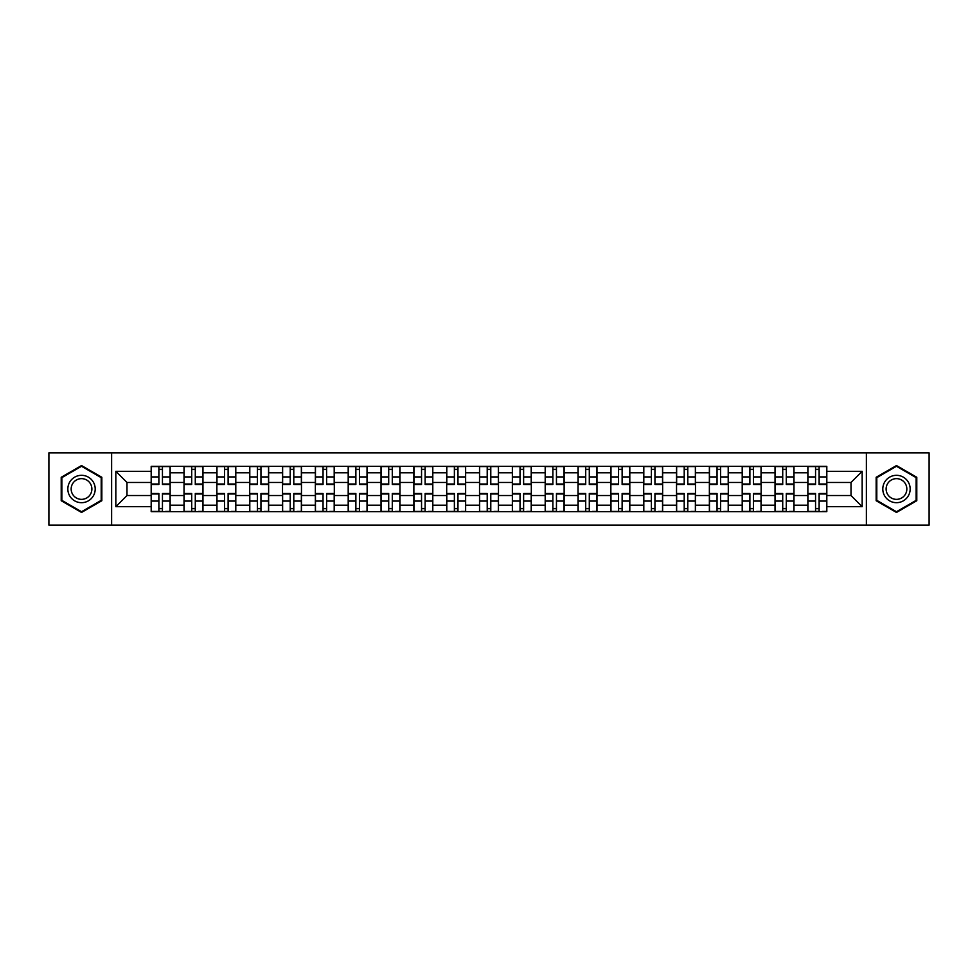 <?xml version="1.0" encoding="UTF-8"?>
<svg xmlns="http://www.w3.org/2000/svg" width="978" height="978" viewBox="0 0 978 978"><rect width="100%" height="100%" fill="white"/><g stroke="black" fill="none" stroke-linecap="round" stroke-linejoin="round"><path stroke-width="1.47" d="M866.374 525.1L929.1 525.1L929.1 452.9L48.9 452.9L48.9 525.1L866.374 525.1L866.374 452.9M184.023 511.628L184.023 472.79L170.135 472.79L170.135 511.628M170.135 472.79L170.135 466.372M184.023 472.79L184.023 466.372M202.972 466.372L202.972 511.628M216.859 511.628L216.859 466.372M235.796 466.372L235.796 511.628M249.696 511.628L249.696 466.372M268.632 466.372L268.632 511.628M282.52 511.628L282.52 466.372M301.468 466.372L301.468 511.628M315.356 511.628L315.356 466.372M334.305 466.372L334.305 511.628M348.192 511.628L348.192 466.372M367.141 466.372L367.141 511.628M381.029 511.628L381.029 466.372M399.965 466.372L399.965 511.628M413.865 511.628L413.865 466.372M432.802 466.372L432.802 511.628M446.689 511.628L446.689 466.372M465.638 466.372L465.638 511.628M479.526 511.628L479.526 466.372M498.474 466.372L498.474 511.628M512.362 511.628L512.362 466.372M531.311 466.372L531.311 511.628M545.198 511.628L545.198 466.372M564.135 466.372L564.135 511.628M578.035 511.628L578.035 466.372M596.971 466.372L596.971 511.628M610.859 511.628L610.859 466.372M629.808 466.372L629.808 511.628M643.695 511.628L643.695 466.372M662.644 466.372L662.644 511.628M676.531 511.628L676.531 466.372M695.48 466.372L695.48 511.628M709.368 511.628L709.368 466.372M728.304 466.372L728.304 511.628M742.204 511.628L742.204 466.372M761.141 466.372L761.141 511.628M775.028 511.628L775.028 466.372M793.977 466.372L793.977 511.628M807.865 511.628L807.865 466.372M807.865 495.528L793.977 495.528M775.028 495.528L761.141 495.528M742.204 495.528L728.304 495.528M709.368 495.528L695.48 495.528M676.531 495.528L662.644 495.528M643.695 495.528L629.808 495.528M610.859 495.528L596.971 495.528M578.035 495.528L564.135 495.528M545.198 495.528L531.311 495.528M512.362 495.528L498.474 495.528M479.526 495.528L465.638 495.528M446.689 495.528L432.802 495.528M413.865 495.528L399.965 495.528M381.029 495.528L367.141 495.528M348.192 495.528L334.305 495.528M315.356 495.528L301.468 495.528M282.52 495.528L268.632 495.528M249.696 495.528L235.796 495.528M216.859 495.528L202.972 495.528M184.023 495.528L170.135 495.528M807.865 482.472L793.977 482.472M775.028 482.472L761.141 482.472M742.204 482.472L728.304 482.472M709.368 482.472L695.48 482.472M676.531 482.472L662.644 482.472M643.695 482.472L629.808 482.472M610.859 482.472L596.971 482.472M578.035 482.472L564.135 482.472M545.198 482.472L531.311 482.472M512.362 482.472L498.474 482.472M479.526 482.472L465.638 482.472M446.689 482.472L432.802 482.472M413.865 482.472L399.965 482.472M381.029 482.472L367.141 482.472M348.192 482.472L334.305 482.472M315.356 482.472L301.468 482.472M282.52 482.472L268.632 482.472M249.696 482.472L235.796 482.472M216.859 482.472L202.972 482.472M184.023 482.472L170.135 482.472M126.981 495.528L151.187 495.528L151.187 482.472L126.981 482.472L126.981 495.528L115.832 506.677L115.832 471.323L151.187 471.323L151.187 482.472M826.813 482.472L826.813 495.528L851.019 495.528L851.019 482.472L826.813 482.472L826.813 466.372L151.187 466.372L151.187 471.323M826.813 471.323L862.168 471.323L862.168 506.677L826.813 506.677L826.813 495.528M151.187 495.528L151.187 511.628L826.813 511.628L826.813 506.677M151.187 506.677L115.832 506.677M111.626 525.1L111.626 452.9M101.834 477.276L81.529 465.552L61.211 477.276L61.211 500.724L81.529 512.448L101.834 500.724L101.834 477.276M916.789 477.276L896.471 465.552L876.166 477.276L876.166 500.724L896.471 512.448L916.789 500.724L916.789 477.276M162.446 508.474L158.876 508.474M158.876 469.526L162.446 469.526M195.282 508.474L191.7 508.474M191.7 469.526L195.282 469.526M228.118 508.474L224.537 508.474M224.537 469.526L228.118 469.526M260.955 508.474L257.373 508.474M257.373 469.526L260.955 469.526M293.791 508.474L290.209 508.474M290.209 469.526L293.791 469.526M326.615 508.474L323.046 508.474M323.046 469.526L326.615 469.526M359.452 508.474L355.87 508.474M355.87 469.526L359.452 469.526M392.288 508.474L388.706 508.474M388.706 469.526L392.288 469.526M425.124 508.474L421.542 508.474M421.542 469.526L425.124 469.526M457.961 508.474L454.379 508.474M454.379 469.526L457.961 469.526M490.785 508.474L487.215 508.474M487.215 469.526L490.785 469.526M523.621 508.474L520.039 508.474M520.039 469.526L523.621 469.526M556.458 508.474L552.876 508.474M552.876 469.526L556.458 469.526M589.294 508.474L585.712 508.474M585.712 469.526L589.294 469.526M622.13 508.474L618.548 508.474M618.548 469.526L622.13 469.526M654.954 508.474L651.385 508.474M651.385 469.526L654.954 469.526M687.791 508.474L684.209 508.474M684.209 469.526L687.791 469.526M720.627 508.474L717.045 508.474M717.045 469.526L720.627 469.526M753.463 508.474L749.881 508.474M749.881 469.526L753.463 469.526M786.3 508.474L782.718 508.474M782.718 469.526L786.3 469.526M819.124 508.474L815.554 508.474M815.554 469.526L819.124 469.526M115.832 471.323L126.981 482.472M851.019 495.528L862.168 506.677M851.019 482.472L862.168 471.323M162.446 484.477L162.446 466.579L170.025 466.579L170.025 484.477L162.446 484.477M158.876 469.318L162.446 469.318M158.876 466.579L151.297 466.579L151.297 484.477L158.876 484.477L158.876 466.579L165.612 466.579M158.876 493.523L158.876 511.421L151.297 511.421L151.297 493.523L158.876 493.523M162.446 508.682L158.876 508.682M165.612 511.421L170.025 511.421L170.025 493.523L162.446 493.523L162.446 511.421L155.71 511.421M195.282 484.477L195.282 466.579L202.862 466.579L202.862 484.477L195.282 484.477M191.7 469.318L195.282 469.318M191.7 466.579L184.133 466.579L184.133 484.477L191.7 484.477L191.7 466.579L198.436 466.579M228.118 484.477L228.118 466.579L235.698 466.579L235.698 484.477L228.118 484.477M224.537 469.318L228.118 469.318M224.537 466.579L216.957 466.579L216.957 484.477L224.537 484.477L224.537 466.579L231.273 466.579M69.67 495.846A13.68 13.68 0 0 0 88.362 500.846A13.68 13.68 0 0 0 93.375 482.154A13.68 13.68 0 0 0 74.683 477.154A13.68 13.68 0 0 0 69.67 495.846M72.555 494.183A10.355 10.355 0 0 0 86.7 497.973A10.355 10.355 0 0 0 90.489 483.817A10.355 10.355 0 0 0 76.345 480.027A10.355 10.355 0 0 0 72.555 494.183M81.529 466.274L101.199 477.643L101.199 500.357L81.529 511.726L61.846 500.357L61.846 477.643L81.529 466.274M884.625 495.846A13.68 13.68 0 0 0 903.317 500.846A13.68 13.68 0 0 0 908.33 482.154A13.68 13.68 0 0 0 889.638 477.154A13.68 13.68 0 0 0 884.625 495.846M887.511 494.183A10.355 10.355 0 0 0 901.655 497.973A10.355 10.355 0 0 0 905.445 483.817A10.355 10.355 0 0 0 891.3 480.027A10.355 10.355 0 0 0 887.511 494.183M896.471 466.274L916.154 477.643L916.154 500.357L896.471 511.726L876.801 500.357L876.801 477.643L896.471 466.274M191.7 493.523L191.7 511.421L184.133 511.421L184.133 493.523L191.7 493.523M195.282 508.682L191.7 508.682M198.436 511.421L202.862 511.421L202.862 493.523L195.282 493.523L195.282 511.421L188.546 511.421M224.537 493.523L224.537 511.421L216.957 511.421L216.957 493.523L224.537 493.523M228.118 508.682L224.537 508.682M231.273 511.421L235.698 511.421L235.698 493.523L228.118 493.523L228.118 511.421L221.383 511.421M260.955 484.477L260.955 466.579L268.534 466.579L268.534 484.477L260.955 484.477M257.373 469.318L260.955 469.318M257.373 466.579L249.793 466.579L249.793 484.477L257.373 484.477L257.373 466.579L264.109 466.579M293.791 484.477L293.791 466.579L301.358 466.579L301.358 484.477L293.791 484.477M290.209 469.318L293.791 469.318M290.209 466.579L282.63 466.579L282.63 484.477L290.209 484.477L290.209 466.579L296.945 466.579M326.615 484.477L326.615 466.579L334.195 466.579L334.195 484.477L326.615 484.477M323.046 469.318L326.615 469.318M323.046 466.579L315.466 466.579L315.466 484.477L323.046 484.477L323.046 466.579L329.782 466.579M257.373 493.523L257.373 511.421L249.793 511.421L249.793 493.523L257.373 493.523M260.955 508.682L257.373 508.682M264.109 511.421L268.534 511.421L268.534 493.523L260.955 493.523L260.955 511.421L254.219 511.421M290.209 493.523L290.209 511.421L282.63 511.421L282.63 493.523L290.209 493.523M293.791 508.682L290.209 508.682M296.945 511.421L301.358 511.421L301.358 493.523L293.791 493.523L293.791 511.421L287.055 511.421M323.046 493.523L323.046 511.421L315.466 511.421L315.466 493.523L323.046 493.523M326.615 508.682L323.046 508.682M329.782 511.421L334.195 511.421L334.195 493.523L326.615 493.523L326.615 511.421L319.879 511.421M359.452 484.477L359.452 466.579L367.031 466.579L367.031 484.477L359.452 484.477M355.87 469.318L359.452 469.318M355.87 466.579L348.302 466.579L348.302 484.477L355.87 484.477L355.87 466.579L362.606 466.579M355.87 493.523L355.87 511.421L348.302 511.421L348.302 493.523L355.87 493.523M359.452 508.682L355.87 508.682M362.606 511.421L367.031 511.421L367.031 493.523L359.452 493.523L359.452 511.421L352.716 511.421M392.288 484.477L392.288 466.579L399.868 466.579L399.868 484.477L392.288 484.477M388.706 469.318L392.288 469.318M388.706 466.579L381.127 466.579L381.127 484.477L388.706 484.477L388.706 466.579L395.442 466.579M388.706 493.523L388.706 511.421L381.127 511.421L381.127 493.523L388.706 493.523M392.288 508.682L388.706 508.682M395.442 511.421L399.868 511.421L399.868 493.523L392.288 493.523L392.288 511.421L385.552 511.421M425.124 484.477L425.124 466.579L432.704 466.579L432.704 484.477L425.124 484.477M421.542 469.318L425.124 469.318M421.542 466.579L413.963 466.579L413.963 484.477L421.542 484.477L421.542 466.579L428.278 466.579M421.542 493.523L421.542 511.421L413.963 511.421L413.963 493.523L421.542 493.523M425.124 508.682L421.542 508.682M428.278 511.421L432.704 511.421L432.704 493.523L425.124 493.523L425.124 511.421L418.388 511.421M457.961 484.477L457.961 466.579L465.528 466.579L465.528 484.477L457.961 484.477M454.379 469.318L457.961 469.318M454.379 466.579L446.799 466.579L446.799 484.477L454.379 484.477L454.379 466.579L461.115 466.579M454.379 493.523L454.379 511.421L446.799 511.421L446.799 493.523L454.379 493.523M457.961 508.682L454.379 508.682M461.115 511.421L465.528 511.421L465.528 493.523L457.961 493.523L457.961 511.421L451.225 511.421M490.785 484.477L490.785 466.579L498.364 466.579L498.364 484.477L490.785 484.477M487.215 469.318L490.785 469.318M487.215 466.579L479.636 466.579L479.636 484.477L487.215 484.477L487.215 466.579L493.951 466.579M523.621 484.477L523.621 466.579L531.201 466.579L531.201 484.477L523.621 484.477M520.039 469.318L523.621 469.318M520.039 466.579L512.472 466.579L512.472 484.477L520.039 484.477L520.039 466.579L526.775 466.579M556.458 484.477L556.458 466.579L564.037 466.579L564.037 484.477L556.458 484.477M552.876 469.318L556.458 469.318M552.876 466.579L545.296 466.579L545.296 484.477L552.876 484.477L552.876 466.579L559.612 466.579M589.294 484.477L589.294 466.579L596.873 466.579L596.873 484.477L589.294 484.477M585.712 469.318L589.294 469.318M585.712 466.579L578.132 466.579L578.132 484.477L585.712 484.477L585.712 466.579L592.448 466.579M622.13 484.477L622.13 466.579L629.698 466.579L629.698 484.477L622.13 484.477M618.548 469.318L622.13 469.318M618.548 466.579L610.969 466.579L610.969 484.477L618.548 484.477L618.548 466.579L625.284 466.579M654.954 484.477L654.954 466.579L662.534 466.579L662.534 484.477L654.954 484.477M651.385 469.318L654.954 469.318M651.385 466.579L643.805 466.579L643.805 484.477L651.385 484.477L651.385 466.579L658.121 466.579M487.215 493.523L487.215 511.421L479.636 511.421L479.636 493.523L487.215 493.523M490.785 508.682L487.215 508.682M493.951 511.421L498.364 511.421L498.364 493.523L490.785 493.523L490.785 511.421L484.049 511.421M520.039 493.523L520.039 511.421L512.472 511.421L512.472 493.523L520.039 493.523M523.621 508.682L520.039 508.682M526.775 511.421L531.201 511.421L531.201 493.523L523.621 493.523L523.621 511.421L516.885 511.421M552.876 493.523L552.876 511.421L545.296 511.421L545.296 493.523L552.876 493.523M556.458 508.682L552.876 508.682M559.612 511.421L564.037 511.421L564.037 493.523L556.458 493.523L556.458 511.421L549.722 511.421M585.712 493.523L585.712 511.421L578.132 511.421L578.132 493.523L585.712 493.523M589.294 508.682L585.712 508.682M592.448 511.421L596.873 511.421L596.873 493.523L589.294 493.523L589.294 511.421L582.558 511.421M618.548 493.523L618.548 511.421L610.969 511.421L610.969 493.523L618.548 493.523M622.13 508.682L618.548 508.682M625.284 511.421L629.698 511.421L629.698 493.523L622.13 493.523L622.13 511.421L615.394 511.421M651.385 493.523L651.385 511.421L643.805 511.421L643.805 493.523L651.385 493.523M654.954 508.682L651.385 508.682M658.121 511.421L662.534 511.421L662.534 493.523L654.954 493.523L654.954 511.421L648.218 511.421M687.791 484.477L687.791 466.579L695.37 466.579L695.37 484.477L687.791 484.477M684.209 469.318L687.791 469.318M684.209 466.579L676.642 466.579L676.642 484.477L684.209 484.477L684.209 466.579L690.945 466.579M684.209 493.523L684.209 511.421L676.642 511.421L676.642 493.523L684.209 493.523M687.791 508.682L684.209 508.682M690.945 511.421L695.37 511.421L695.37 493.523L687.791 493.523L687.791 511.421L681.055 511.421M720.627 484.477L720.627 466.579L728.207 466.579L728.207 484.477L720.627 484.477M717.045 469.318L720.627 469.318M717.045 466.579L709.466 466.579L709.466 484.477L717.045 484.477L717.045 466.579L723.781 466.579M717.045 493.523L717.045 511.421L709.466 511.421L709.466 493.523L717.045 493.523M720.627 508.682L717.045 508.682M723.781 511.421L728.207 511.421L728.207 493.523L720.627 493.523L720.627 511.421L713.891 511.421M753.463 484.477L753.463 466.579L761.043 466.579L761.043 484.477L753.463 484.477M749.881 469.318L753.463 469.318M749.881 466.579L742.302 466.579L742.302 484.477L749.881 484.477L749.881 466.579L756.617 466.579M749.881 493.523L749.881 511.421L742.302 511.421L742.302 493.523L749.881 493.523M753.463 508.682L749.881 508.682M756.617 511.421L761.043 511.421L761.043 493.523L753.463 493.523L753.463 511.421L746.727 511.421M786.3 484.477L786.3 466.579L793.867 466.579L793.867 484.477L786.3 484.477M782.718 469.318L786.3 469.318M782.718 466.579L775.138 466.579L775.138 484.477L782.718 484.477L782.718 466.579L789.454 466.579M782.718 493.523L782.718 511.421L775.138 511.421L775.138 493.523L782.718 493.523M786.3 508.682L782.718 508.682M789.454 511.421L793.867 511.421L793.867 493.523L786.3 493.523L786.3 511.421L779.564 511.421M819.124 484.477L819.124 466.579L826.703 466.579L826.703 484.477L819.124 484.477M815.554 469.318L819.124 469.318M815.554 466.579L807.975 466.579L807.975 484.477L815.554 484.477L815.554 466.579L822.29 466.579M815.554 493.523L815.554 511.421L807.975 511.421L807.975 493.523L815.554 493.523M819.124 508.682L815.554 508.682M822.29 511.421L826.703 511.421L826.703 493.523L819.124 493.523L819.124 511.421L812.388 511.421M775.028 472.79L761.141 472.79M742.204 472.79L728.304 472.79M709.368 472.79L695.48 472.79M676.531 472.79L662.644 472.79M643.695 472.79L629.808 472.79M610.859 472.79L596.971 472.79M578.035 472.79L564.135 472.79M545.198 472.79L531.311 472.79M512.362 472.79L498.474 472.79M479.526 472.79L465.638 472.79M446.689 472.79L432.802 472.79M413.865 472.79L399.965 472.79M381.029 472.79L367.141 472.79M348.192 472.79L334.305 472.79M315.356 472.79L301.468 472.79M282.52 472.79L268.632 472.79M249.696 472.79L235.796 472.79M216.859 472.79L202.972 472.79M807.865 472.79L793.977 472.79M775.028 505.21L761.141 505.21M742.204 505.21L728.304 505.21M709.368 505.21L695.48 505.21M676.531 505.21L662.644 505.21M643.695 505.21L629.808 505.21M610.859 505.21L596.971 505.21M578.035 505.21L564.135 505.21M545.198 505.21L531.311 505.21M512.362 505.21L498.474 505.21M479.526 505.21L465.638 505.21M446.689 505.21L432.802 505.21M413.865 505.21L399.965 505.21M381.029 505.21L367.141 505.21M348.192 505.21L334.305 505.21M315.356 505.21L301.468 505.21M282.52 505.21L268.632 505.21M249.696 505.21L235.796 505.21M216.859 505.21L202.972 505.21M184.023 505.21L170.135 505.21M807.865 505.21L793.977 505.21M162.446 484.024L170.025 484.024M162.446 476.922L170.025 476.922M151.297 484.024L158.876 484.024M151.297 476.922L158.876 476.922M158.876 493.976L151.297 493.976M158.876 501.078L151.297 501.078M170.025 493.976L162.446 493.976M170.025 501.078L162.446 501.078M195.282 484.024L202.862 484.024M195.282 476.922L202.862 476.922M184.133 484.024L191.7 484.024M184.133 476.922L191.7 476.922M228.118 484.024L235.698 484.024M228.118 476.922L235.698 476.922M216.957 484.024L224.537 484.024M216.957 476.922L224.537 476.922M191.7 493.976L184.133 493.976M191.7 501.078L184.133 501.078M202.862 493.976L195.282 493.976M202.862 501.078L195.282 501.078M224.537 493.976L216.957 493.976M224.537 501.078L216.957 501.078M235.698 493.976L228.118 493.976M235.698 501.078L228.118 501.078M260.955 484.024L268.534 484.024M260.955 476.922L268.534 476.922M249.793 484.024L257.373 484.024M249.793 476.922L257.373 476.922M293.791 484.024L301.358 484.024M293.791 476.922L301.358 476.922M282.63 484.024L290.209 484.024M282.63 476.922L290.209 476.922M326.615 484.024L334.195 484.024M326.615 476.922L334.195 476.922M315.466 484.024L323.046 484.024M315.466 476.922L323.046 476.922M257.373 493.976L249.793 493.976M257.373 501.078L249.793 501.078M268.534 493.976L260.955 493.976M268.534 501.078L260.955 501.078M290.209 493.976L282.63 493.976M290.209 501.078L282.63 501.078M301.358 493.976L293.791 493.976M301.358 501.078L293.791 501.078M323.046 493.976L315.466 493.976M323.046 501.078L315.466 501.078M334.195 493.976L326.615 493.976M334.195 501.078L326.615 501.078M359.452 484.024L367.031 484.024M359.452 476.922L367.031 476.922M348.302 484.024L355.87 484.024M348.302 476.922L355.87 476.922M355.87 493.976L348.302 493.976M355.87 501.078L348.302 501.078M367.031 493.976L359.452 493.976M367.031 501.078L359.452 501.078M392.288 484.024L399.868 484.024M392.288 476.922L399.868 476.922M381.127 484.024L388.706 484.024M381.127 476.922L388.706 476.922M388.706 493.976L381.127 493.976M388.706 501.078L381.127 501.078M399.868 493.976L392.288 493.976M399.868 501.078L392.288 501.078M425.124 484.024L432.704 484.024M425.124 476.922L432.704 476.922M413.963 484.024L421.542 484.024M413.963 476.922L421.542 476.922M421.542 493.976L413.963 493.976M421.542 501.078L413.963 501.078M432.704 493.976L425.124 493.976M432.704 501.078L425.124 501.078M457.961 484.024L465.528 484.024M457.961 476.922L465.528 476.922M446.799 484.024L454.379 484.024M446.799 476.922L454.379 476.922M454.379 493.976L446.799 493.976M454.379 501.078L446.799 501.078M465.528 493.976L457.961 493.976M465.528 501.078L457.961 501.078M490.785 484.024L498.364 484.024M490.785 476.922L498.364 476.922M479.636 484.024L487.215 484.024M479.636 476.922L487.215 476.922M523.621 484.024L531.201 484.024M523.621 476.922L531.201 476.922M512.472 484.024L520.039 484.024M512.472 476.922L520.039 476.922M556.458 484.024L564.037 484.024M556.458 476.922L564.037 476.922M545.296 484.024L552.876 484.024M545.296 476.922L552.876 476.922M589.294 484.024L596.873 484.024M589.294 476.922L596.873 476.922M578.132 484.024L585.712 484.024M578.132 476.922L585.712 476.922M622.13 484.024L629.698 484.024M622.13 476.922L629.698 476.922M610.969 484.024L618.548 484.024M610.969 476.922L618.548 476.922M654.954 484.024L662.534 484.024M654.954 476.922L662.534 476.922M643.805 484.024L651.385 484.024M643.805 476.922L651.385 476.922M487.215 493.976L479.636 493.976M487.215 501.078L479.636 501.078M498.364 493.976L490.785 493.976M498.364 501.078L490.785 501.078M520.039 493.976L512.472 493.976M520.039 501.078L512.472 501.078M531.201 493.976L523.621 493.976M531.201 501.078L523.621 501.078M552.876 493.976L545.296 493.976M552.876 501.078L545.296 501.078M564.037 493.976L556.458 493.976M564.037 501.078L556.458 501.078M585.712 493.976L578.132 493.976M585.712 501.078L578.132 501.078M596.873 493.976L589.294 493.976M596.873 501.078L589.294 501.078M618.548 493.976L610.969 493.976M618.548 501.078L610.969 501.078M629.698 493.976L622.13 493.976M629.698 501.078L622.13 501.078M651.385 493.976L643.805 493.976M651.385 501.078L643.805 501.078M662.534 493.976L654.954 493.976M662.534 501.078L654.954 501.078M687.791 484.024L695.37 484.024M687.791 476.922L695.37 476.922M676.642 484.024L684.209 484.024M676.642 476.922L684.209 476.922M684.209 493.976L676.642 493.976M684.209 501.078L676.642 501.078M695.37 493.976L687.791 493.976M695.37 501.078L687.791 501.078M720.627 484.024L728.207 484.024M720.627 476.922L728.207 476.922M709.466 484.024L717.045 484.024M709.466 476.922L717.045 476.922M717.045 493.976L709.466 493.976M717.045 501.078L709.466 501.078M728.207 493.976L720.627 493.976M728.207 501.078L720.627 501.078M753.463 484.024L761.043 484.024M753.463 476.922L761.043 476.922M742.302 484.024L749.881 484.024M742.302 476.922L749.881 476.922M749.881 493.976L742.302 493.976M749.881 501.078L742.302 501.078M761.043 493.976L753.463 493.976M761.043 501.078L753.463 501.078M786.3 484.024L793.867 484.024M786.3 476.922L793.867 476.922M775.138 484.024L782.718 484.024M775.138 476.922L782.718 476.922M782.718 493.976L775.138 493.976M782.718 501.078L775.138 501.078M793.867 493.976L786.3 493.976M793.867 501.078L786.3 501.078M819.124 484.024L826.703 484.024M819.124 476.922L826.703 476.922M807.975 484.024L815.554 484.024M807.975 476.922L815.554 476.922M815.554 493.976L807.975 493.976M815.554 501.078L807.975 501.078M826.703 493.976L819.124 493.976M826.703 501.078L819.124 501.078"/></g></svg>
